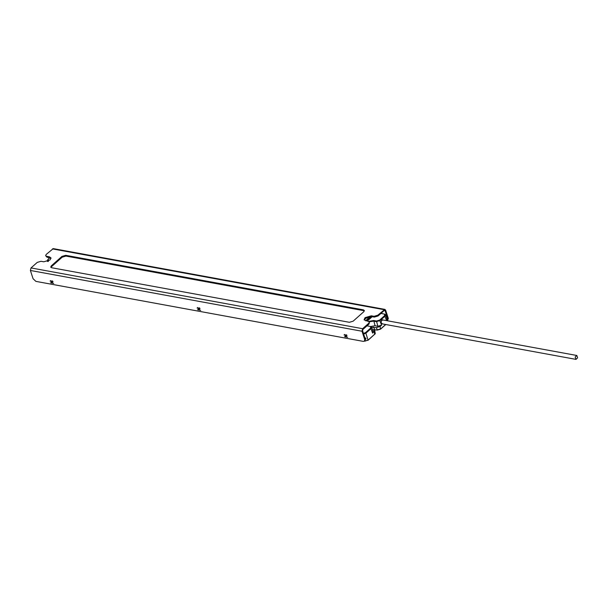 <?xml version="1.0" encoding="UTF-8"?>
<svg xmlns="http://www.w3.org/2000/svg" width="608" height="608" viewBox="0 0 608 608"><rect width="100%" height="100%" fill="white"/><g stroke="black" fill="none" stroke-linecap="round" stroke-linejoin="round"><path stroke-width="0.91" d="M576.848 355.498L575.145 357.01L576.012 359.381L577.6 357.838L576.848 355.498M364.549 340.883L365.233 338.96L364.671 339.462L362.011 331.238L362.634 328.7L368.866 323.167L369.428 321.936L364.101 319.717L365.036 317.665L371.298 315.81L374.064 316.32L374.315 317.087L378.07 315.978L384.294 310.437L385.107 310.711L387.76 318.934L387.562 320.583M384.294 310.437L385.107 310.711L384.18 310.536M65.687 255.307L363.379 309.86L363.63 310.627L65.938 256.074L65.687 255.307L61.932 256.424L62.176 257.192L65.938 256.074M62.176 257.192L51.543 266.646L51.292 265.878L50.73 267.11L51.695 267.748L349.387 322.301L353.142 321.184L363.774 311.729L364.336 310.498L363.379 309.86M50.981 267.452L51.543 266.646M363.63 310.627L364.336 310.924M51.026 258.294L46.854 257.085L46.603 256.31L49.37 256.819L50.973 257.891L50.038 259.943L43.776 261.797L41.01 261.288L37.248 262.405L31.023 267.938L362.634 328.7M46.603 256.31L45.646 255.672L46.854 257.085M374.315 317.087L371.541 316.578L365.286 318.432L364.298 320.082M365.233 338.96L362.573 330.737L362.885 329.475L369.109 323.935L369.428 321.936M198.216 309.259L197.661 309.761L198.983 309.822L199.538 309.32L198.824 308.104L199.074 308.872L198.512 309.373L198.261 308.606L198.824 308.104M197.661 309.761L200.686 310.316L199.242 309.867L198.748 308.332L199.302 307.83M198.983 309.822L198.512 309.373M197.661 307.534L197.098 308.028L200.07 308.393L198.748 308.332M199.044 307.785L198.482 308.286L197.098 308.028M51.232 282.325L50.677 282.826L51.999 282.887L52.554 282.386L51.84 281.17L52.083 281.937L51.528 282.439L51.277 281.671L51.84 281.17M346.028 334.719L345.473 335.213L344.082 334.962L347.054 335.327L345.732 335.266L346.226 336.802L347.67 337.25L344.645 336.695L346.53 336.254L345.808 335.038L346.058 335.806L345.496 336.308L345.245 335.54L345.808 335.038M50.677 282.826L53.702 283.381L52.258 282.933L51.756 281.398L52.318 280.896M51.999 282.887L51.528 282.439M50.677 280.6L50.114 281.094L53.078 281.458L51.756 281.398M52.06 280.85L51.498 281.352L50.114 281.094M364.671 339.462L364.435 341.149L363.341 341.384L35.88 281.375L33.052 278.692L30.4 270.469L31.023 267.938M378.07 315.978L377.819 315.202L384.879 309.388L385.662 310.209L388.322 318.432L387.76 318.934M45.646 255.672L46.208 254.44L53.261 248.619L384.879 309.388M51.292 265.878L61.932 256.424M387.524 320.621L388.322 318.432M377.819 315.202L374.064 316.32M345.967 336.756L345.496 336.308M346.286 334.765L345.732 335.266M345.207 336.194L344.645 336.695M344.645 334.468L344.082 334.962M370.34 316.502L365.56 320.758M366.252 320.887L371.154 316.525M372.187 316.7L367.262 321.077M366.981 325.835L370.348 326.496L370.682 328.054L365.644 332.538L363.455 333.473M370.348 326.496L370.781 326.64M380.927 313.432L384.34 314.055L384.674 315.62L379.635 320.097L376.504 321.024L373.738 320.515L368.729 321.358M384.34 314.055L384.773 314.199M48.549 260.923L48.024 259.327L49.909 257.655M47.622 261.326L47.234 260.885L48.024 259.327M364.534 341.065L368.121 340.222L375.098 333.876M372.476 329.635L374.741 330.516L375.265 333.678L368.349 339.902L364.998 341.149M372.909 329.711L377.446 330.076L380.578 329.148L385.784 324.52M385.67 324.497L380.798 328.829L377.044 329.939L372.537 329.642M363.652 334.081L366.115 332.986L371.154 328.502L371.708 327.271L371.032 326.701M364.823 337.698L365.978 338.572L365.355 339.781M374.741 330.516L372.636 333.116L373.198 331.884L371.708 327.271M369.345 321.769L373.578 321.146L376.352 321.655L380.106 320.545L385.145 316.061L385.708 314.83L385.024 314.26M386.688 320.211L387.25 319.656L385.708 314.83M370.5 326.534L375.068 325.759L377.842 326.268L381.596 325.151L380.053 326.519L376.299 327.636L371.739 327.362M383.694 320.097L381.892 319.945L381.467 320.454L381.102 323.175L382.979 324.003M382.348 323.889L381.011 322.802M381.429 320.522L383.07 319.983M365.978 338.572L365.051 338.398M364.899 337.942L365.826 338.109M366.784 317.444L364.428 319.542M30.4 270.469L362.011 331.238M52.432 248.9L384.051 309.67M371.298 315.81L371.541 316.578M49.37 256.819L49.62 257.587M368.866 323.167L369.109 323.935M365.644 332.538L368.121 340.222M374.703 334.37L374.178 331.748M380.053 326.519L380.578 329.148M376.299 327.636L377.446 330.076M373.532 327.127L374.68 329.566M370.682 328.054L372.636 333.116M375.068 325.759L373.738 320.515M377.842 326.268L376.504 321.024M381.596 325.151L379.635 320.097M386.62 320.629L384.674 315.62M48.199 261.524L48.351 260.893M364.998 340.655L364.435 341.149M576.734 355.467L382.288 319.838M576.012 359.381L381.566 323.745M375.265 333.678L374.992 334.058M387.638 320.819L387.357 319.952M47.234 260.885L47.401 261.402"/></g></svg>
